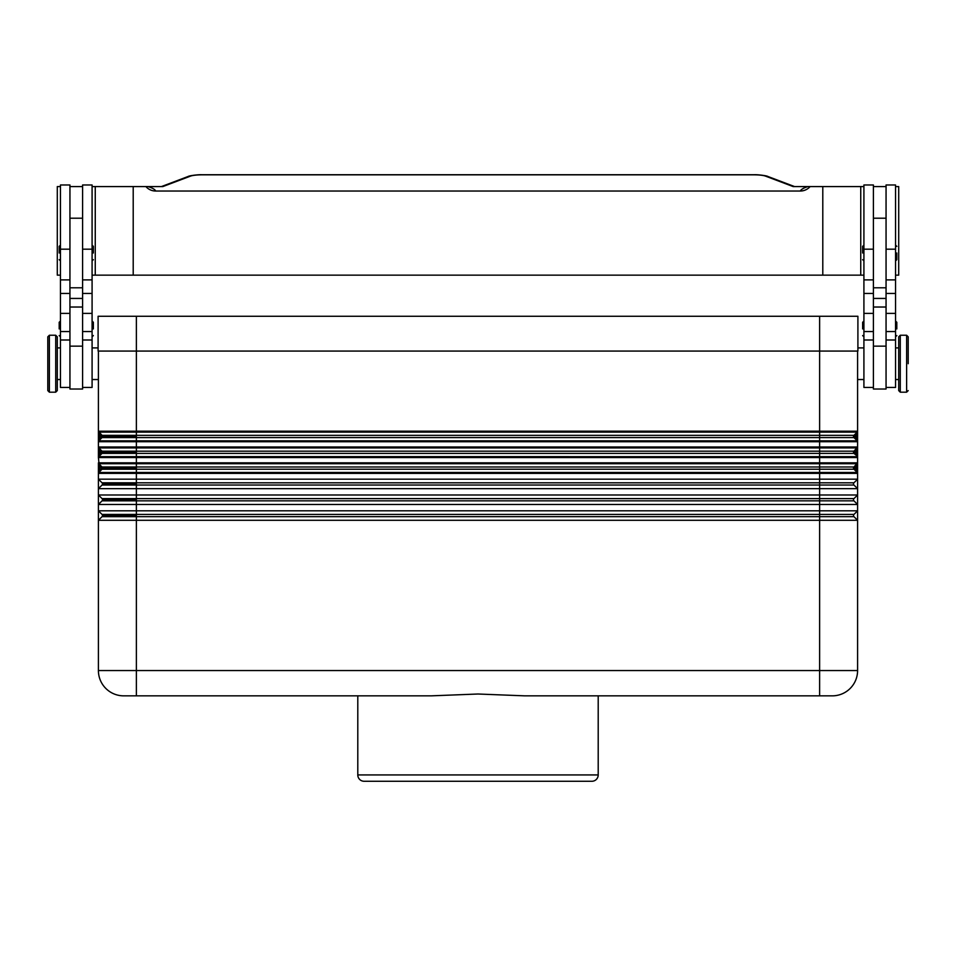 <?xml version="1.0" encoding="UTF-8"?>
<svg xmlns="http://www.w3.org/2000/svg" width="956" height="956" viewBox="0 0 956 956"><rect width="100%" height="100%" fill="white"/><g stroke="black" fill="none" stroke-linecap="round" stroke-linejoin="round"><path stroke-width="1.43" d="M856.325 438.159L854.855 436.689L853.959 437.585L136.373 437.585L136.373 440.847L98.779 440.847L102.041 437.585L98.779 440.847L99.675 438.159L98.779 432.1L99.675 434.777L98.408 434.777L98.408 438.159L99.675 438.159L98.408 441.732L136.373 441.732L136.373 440.847L857.221 440.847L853.959 437.585A1.577 1.577 0 0 1 853.959 435.35L857.221 432.1L853.959 435.35A1.577 1.577 0 0 0 853.959 437.585L857.221 440.847L856.325 438.159L857.592 438.159L857.592 434.777L856.325 434.777L857.592 431.204L819.627 431.204L819.627 432.1L857.221 432.1L856.325 438.159L857.592 441.732L857.592 438.159M98.779 440.847L102.041 437.585L136.373 437.585L136.373 436.474L102.507 436.474A1.577 1.577 0 0 0 102.041 435.35L98.408 431.204L98.408 434.777M857.221 456.657L136.373 456.645L136.373 457.554L857.592 457.554L856.958 455.869L853.959 453.407A1.577 1.577 0 0 1 853.959 451.172L857.592 447.014L98.408 447.014L98.408 453.981L99.675 453.981L98.779 456.657L102.041 453.407A1.577 1.577 0 0 0 102.041 451.172L98.779 447.91L99.675 450.599L98.408 450.599M98.408 453.981L98.408 457.554L98.779 456.657L136.373 456.657L136.373 452.284L102.507 452.284A1.577 1.577 0 0 1 102.041 453.407L101.145 452.511L99.675 453.981L99.675 450.599L98.408 447.014L98.408 438.159M856.325 469.79L857.592 469.79L857.592 466.409L856.325 466.409L857.221 472.479L856.325 469.79L854.855 468.32L853.959 469.217L857.221 472.479L853.959 469.217A1.577 1.577 0 0 1 853.959 466.982L857.592 462.835L98.408 462.835L98.408 469.79L99.675 469.79L98.408 473.375L98.408 479.171L857.592 479.171L857.592 520.291L98.408 520.291L98.408 670.55A25.31 25.31 0 0 0 123.718 695.848L431.192 695.848L478 694.008L524.808 695.848L819.627 695.848L598.205 695.848L598.205 774.934A6.322 6.322 0 0 1 591.872 781.267L364.128 781.267L591.872 781.267M853.959 469.217L136.373 469.217L136.373 468.105L102.507 468.105A1.577 1.577 0 0 0 102.041 466.982L98.779 463.732L99.675 466.409L98.408 466.409M832.282 695.848A25.31 25.31 0 0 0 857.592 670.55L819.627 670.55L819.627 695.848L832.282 695.848A25.31 25.31 0 0 0 857.592 670.55L857.592 520.291L853.959 516.67L819.627 516.67L819.627 670.55L98.408 670.55A25.31 25.31 0 0 0 123.718 695.848L136.373 695.848L136.373 500.848L102.041 500.848L98.408 504.481L98.408 510.803L819.627 510.803L819.627 500.848L853.959 500.848A1.577 1.577 0 0 1 853.959 498.614A1.577 1.577 0 0 0 853.959 500.848L857.592 504.481L98.408 504.481L98.408 488.659L102.041 485.039L98.408 488.659L857.592 488.659L853.959 485.039A1.577 1.577 0 0 1 853.959 482.804L857.592 479.171L857.592 469.79M136.373 499.737L136.373 494.993L857.592 494.993L853.959 498.614L819.627 498.614L819.627 500.848L136.373 500.848L136.373 499.737L102.507 499.737A1.577 1.577 0 0 0 102.041 498.614L98.408 494.993L136.373 494.993L136.373 483.915L102.507 483.915A1.577 1.577 0 0 0 102.041 482.804L98.408 479.171L98.408 488.659M853.959 516.67A1.577 1.577 0 0 1 853.959 514.436L857.592 510.803L819.627 510.803L819.627 514.436L102.041 514.436L98.408 510.803L98.408 520.291L102.041 516.67A1.577 1.577 0 0 0 102.041 514.436A1.577 1.577 0 0 1 102.507 515.547L136.373 515.547M857.592 479.171L853.959 482.804A1.577 1.577 0 0 0 853.959 485.039L102.041 485.039A1.577 1.577 0 0 0 102.041 482.804L98.408 479.171M856.958 464.508L856.325 466.409L856.958 464.508M819.627 472.467L136.373 472.467M98.779 472.479L102.041 469.217L101.145 468.32L98.779 472.479L102.041 469.217L98.779 472.479L136.373 472.479L136.373 473.375L819.627 473.387L819.627 482.804L102.041 482.804M819.627 472.479L857.221 472.479L857.592 473.375L819.627 473.375L819.627 466.982L102.041 466.982L101.145 468.32M99.675 469.79L98.408 457.554L136.373 457.554L136.373 463.732L819.627 463.732L819.627 451.172L102.041 451.172L101.145 452.511M856.958 448.699L856.325 450.599L856.958 448.699M856.958 455.869L856.325 453.981L857.592 453.981L857.592 450.599L856.325 450.599L856.958 455.869M136.373 447.922L819.627 447.922M136.373 452.284L136.373 441.732L819.627 441.756L819.627 447.91L857.221 447.91M98.779 432.1L819.627 432.1L819.627 435.35L102.041 435.35L99.675 438.159M819.627 431.18L136.373 431.18M856.325 453.981L854.855 452.511L853.959 453.407L102.041 453.407L98.779 456.657L99.675 453.981M898.712 390.598L898.712 336.823L900.289 335.245L900.289 392.187L898.712 390.598M908.2 363.71L908.2 336.823L908.2 363.71M886.057 387.443L895.545 387.443L895.545 184.986L886.057 184.986L886.057 287.792L873.402 287.792L873.402 389.02L886.057 389.02L886.057 287.792M873.402 387.443L863.913 387.443L863.913 184.986L873.402 184.986L873.402 287.792M862.647 253.005L862.647 246.361L862.647 253.005M896.812 253.005L896.812 259.65L896.812 253.005M862.647 328.924L862.647 322.28L862.647 328.924M896.812 328.924L896.812 322.28L896.812 328.924M765.505 176.119A6.322 5.664 -69.3 0 1 767.74 176.43C767.19 175.82 758.168 174.47 753.961 174.745L753.961 174.84A12.715 2.211 180 0 1 765.517 176.119L793.157 186.575L807.963 186.575C803.554 187.95 801.009 189.431 800.339 191.033L155.661 191.033C155.003 189.419 152.434 187.938 147.977 186.575L162.843 186.575L190.495 176.119A12.679 2.199 180 0 1 202.039 174.84L753.961 174.84M794.567 186.575L767.74 176.43M190.495 176.119A6.322 5.664 69.3 0 0 188.26 176.43C188.81 175.82 197.832 174.47 202.039 174.745L202.039 174.84M82.598 387.443L92.087 387.443L92.087 184.986L82.598 184.986L82.598 389.02L69.943 389.02L69.943 184.986L60.455 184.986L60.455 279.893L69.943 279.893M598.205 774.934L357.795 774.934A6.322 6.322 0 0 0 364.128 781.267M357.795 774.934L357.795 695.848M92.087 275.149L863.913 275.149M895.545 275.149L898.712 275.149L898.712 186.575L895.545 186.575M60.455 275.149L57.288 275.149L57.288 186.575L60.455 186.575M161.433 186.575L188.26 176.43M69.943 387.443L60.455 387.443L60.455 279.893M800.339 191.033A13.049 13.049 157.2 0 0 810.126 186.563M807.963 186.575L822.793 186.575L822.793 275.149M147.977 186.575L133.207 186.575L133.207 275.149M155.661 191.033A12.942 12.942 -162.3 0 1 145.886 186.551M95.253 275.149L95.253 186.575L133.207 186.575M92.087 186.575L95.253 186.575M863.913 186.575L822.793 186.575M860.747 275.149L860.747 186.575M69.943 186.575L82.598 186.575M59.188 328.924L59.188 322.28L59.188 328.924M93.353 328.924L93.353 322.28L93.353 328.924M59.188 253.005L59.188 246.361L59.188 253.005M93.353 253.005L93.353 246.361L93.353 253.005M47.8 363.71L47.8 336.823L49.377 335.245L49.377 392.187L47.8 390.598L47.8 363.71M49.377 335.245L55.711 335.245L55.711 392.187L57.288 390.598L57.288 336.823L57.288 347.9L60.455 347.9M98.098 316.269L98.098 351.067L857.902 351.067L857.902 316.269L98.098 316.269M886.057 186.575L873.402 186.575M857.592 351.067L857.592 434.777M854.855 436.689L856.325 434.777L854.855 436.247L853.959 435.35L819.627 435.35L819.627 441.732L857.592 441.732L857.592 450.599M857.592 466.409L857.592 453.981M98.408 351.067L98.408 431.204L136.373 431.204L136.373 436.474M98.408 469.79L98.408 473.375L136.373 473.375L136.373 483.915M101.145 436.689L102.041 437.585A1.577 1.577 0 0 0 102.041 435.35M136.373 472.479L136.373 469.217L102.041 469.217A1.577 1.577 0 0 0 102.507 468.105M102.507 499.737A1.577 1.577 0 0 1 102.041 500.848A1.577 1.577 0 0 0 102.041 498.614L98.408 494.993M853.959 498.614L857.592 494.993M854.855 452.511L856.325 450.599L854.855 452.057L853.959 451.172L819.627 451.172L819.627 447.91M854.855 468.32L856.325 466.409L854.855 467.878L853.959 466.982L819.627 466.982L819.627 463.732L857.221 463.732M136.373 468.105L136.373 463.732L98.779 463.732M102.041 498.614L819.627 498.614L819.627 482.804L853.959 482.804M102.507 515.547A1.577 1.577 0 0 1 102.041 516.67L819.627 516.67L819.627 514.436L853.959 514.436M99.675 466.409L101.145 467.878M99.675 450.599L101.145 452.057M99.675 434.777L101.145 436.247M900.289 392.187L906.623 392.187L906.623 335.245L908.2 336.823M886.057 249.181L895.545 249.181M863.913 249.181L873.402 249.181M69.943 298.439L82.598 298.439M69.943 307.031L82.598 307.031M69.943 346.156L82.598 346.156M92.087 331.553L82.598 331.553M92.087 313.389L82.598 313.389M92.087 293.456L82.598 293.456M92.087 249.181L82.598 249.181M69.943 331.553L60.455 331.553M69.943 313.389L60.455 313.389M69.943 293.456L60.455 293.456M69.943 249.181L60.455 249.181M886.057 298.439L873.402 298.439M886.057 307.031L873.402 307.031M886.057 346.156L873.402 346.156M863.913 331.553L873.402 331.553M863.913 313.389L873.402 313.389M863.913 293.456L873.402 293.456M886.057 331.553L895.545 331.553M886.057 313.389L895.545 313.389M886.057 293.456L895.545 293.456M136.373 316.269L136.373 431.204M853.959 435.35A1.577 1.577 0 0 0 853.959 437.585M819.627 316.269L819.627 431.204M98.779 447.91L136.373 447.91M886.057 279.893L895.545 279.893M886.057 339.989L895.545 339.989M863.913 279.893L873.402 279.893M863.913 339.989L873.402 339.989M863.913 245.095L862.647 246.361M895.545 260.904L896.812 259.65M863.913 336.823L862.647 335.556M895.545 336.823L896.812 335.556M60.455 379.532L57.288 379.532M753.961 174.733L202.039 174.733M82.598 218.207L69.943 218.207M82.598 339.989L92.087 339.989M60.455 339.989L69.943 339.989M60.455 321.013L59.188 322.28M92.087 336.823L93.353 335.556M60.455 245.095L59.188 246.361M92.087 245.095L93.353 246.361M82.598 279.893L92.087 279.893M98.098 347.9L92.087 347.9M55.711 392.187L49.377 392.187M886.057 218.207L873.402 218.207M863.913 347.9L857.902 347.9M898.712 379.532L895.545 379.532M898.712 347.9L895.545 347.9M98.408 379.532L92.087 379.532M906.623 335.245L900.289 335.245M863.913 379.532L857.592 379.532M82.598 287.792L69.943 287.792M895.545 245.095L896.812 246.361M906.623 392.187L908.2 390.598M92.087 260.904L93.353 259.65M60.455 260.904L59.188 259.65M863.913 321.013L862.647 322.28M55.711 335.245L57.288 336.823M895.545 321.013L896.812 322.28M863.913 260.904L862.647 259.65M92.087 321.013L93.353 322.28M60.455 336.823L59.188 335.556"/></g></svg>
